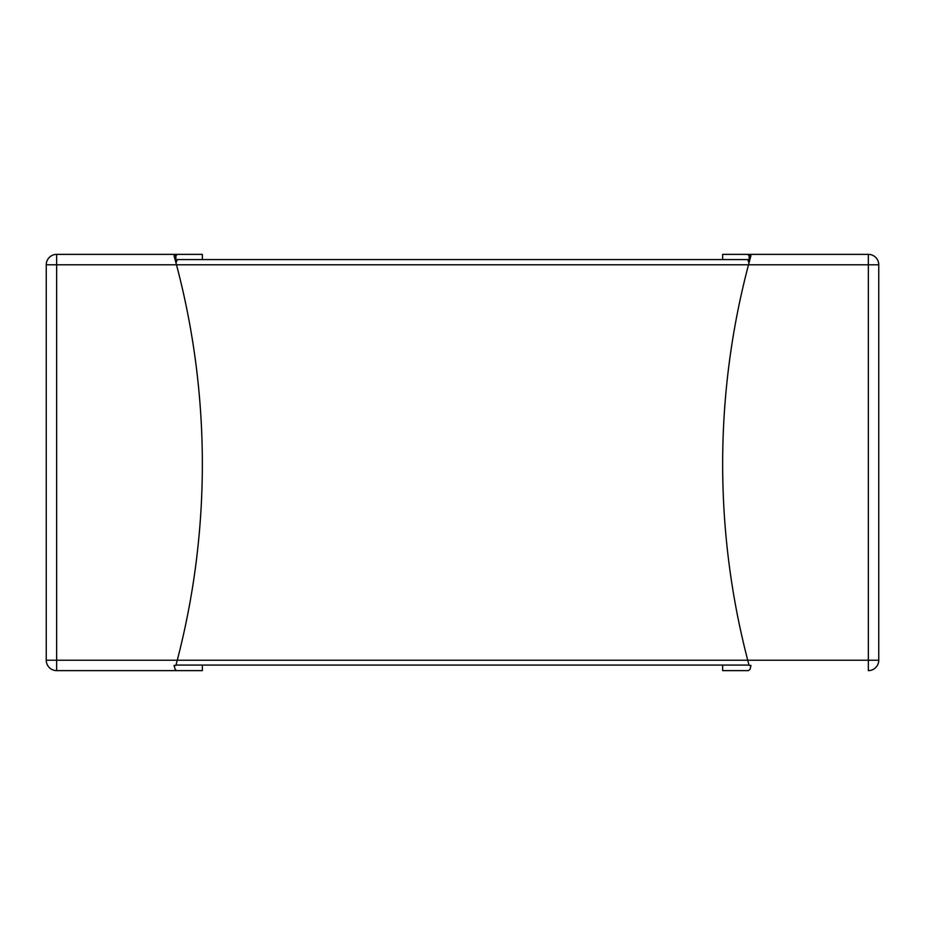 <?xml version="1.0" encoding="UTF-8"?>
<svg xmlns="http://www.w3.org/2000/svg" width="925" height="925" viewBox="0 0 925 925"><rect width="100%" height="100%" fill="white"/><g stroke="black" fill="none" stroke-linecap="round" stroke-linejoin="round"><path stroke-width="1.39" d="M722.656 665.422L722.656 670.625L748.51 670.625L750.117 669.226L750.95 665.422L749.1 665.422L747.724 660.219A780.469 780.469 0 0 1 748.51 264.781L750.036 259.069A780.469 780.469 0 0 0 749.1 262.561L749.1 255.774L747.724 254.375L722.656 254.375L722.656 259.578L202.344 259.578L202.344 254.375L56.656 254.375A10.406 10.406 0 0 0 46.25 264.781L56.656 264.781L56.656 660.219L177.276 660.219A780.469 780.469 0 0 0 176.49 264.781L174.05 255.774L175.9 255.774L177.276 254.375M177.276 259.578L747.724 259.578L749.007 262.908L748.51 264.781L176.49 264.781L175.993 262.908L177.276 259.578M749.007 665.075L175.993 665.075M749.1 255.774L750.95 255.774L749.897 259.578M202.344 665.422L202.344 670.625L56.656 670.625L177.276 670.625M176.49 670.625L175.091 669.226L174.05 665.422L175.9 665.422L177.276 660.219L747.724 660.219L748.533 663.271M175.9 255.774L175.9 262.561A780.469 780.469 0 0 0 174.652 257.936M747.724 670.625L748.51 670.625M747.724 254.375L868.344 254.375L868.344 264.781L748.51 264.781M878.75 264.781L878.75 660.219A10.406 10.406 0 0 1 868.344 670.625L868.344 264.781L878.75 264.781A10.406 10.406 0 0 0 868.344 254.375A10.406 10.406 0 0 1 878.75 264.781M56.656 670.625L56.656 660.219L46.25 660.219A10.406 10.406 0 0 0 56.656 670.625A10.406 10.406 0 0 1 46.25 660.219L46.25 264.781M176.594 662.809L177.276 660.219M176.49 264.781L56.656 264.781L56.656 254.375M747.724 660.219L878.75 660.219"/></g></svg>
